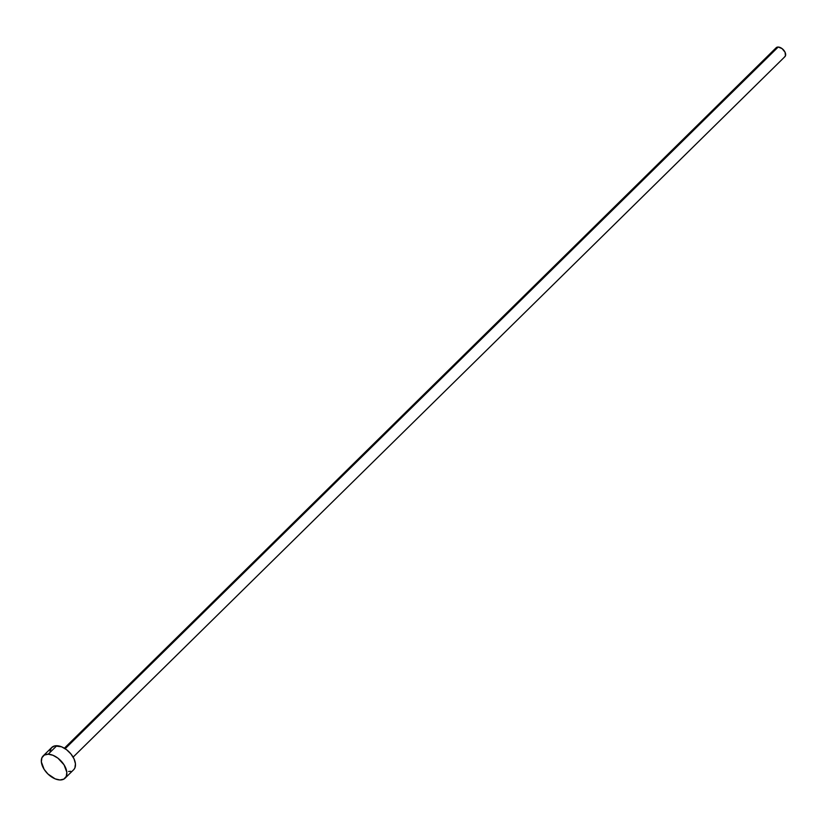 <?xml version="1.0" encoding="UTF-8"?>
<svg xmlns="http://www.w3.org/2000/svg" width="827" height="827" viewBox="0 0 827 827"><rect width="100%" height="100%" fill="white"/><g stroke="black" fill="none" stroke-linecap="round" stroke-linejoin="round"><path stroke-width="1.24" d="M73.127 757.118L784.937 56.639A6.244 3.701 -134.5 0 0 784.285 50.902A6.244 3.701 -134.5 0 0 778.197 47.036L65.157 748.714L778.197 47.036A6.244 3.701 -134.5 0 0 776.171 47.739L64.361 748.208M48.193 754.203A15.62 9.252 45.5 0 1 63.41 763.859A15.62 9.252 45.5 0 1 65.044 778.217A15.62 9.252 45.5 0 1 59.989 779.964A15.62 9.252 45.5 0 1 44.772 770.299A15.62 9.252 45.5 0 1 43.128 755.95A15.62 9.252 45.5 0 1 48.193 754.203L56.805 745.727L48.193 754.203L52.98 755.289L57.942 758.173L64.061 764.851L66.832 772.273L66.284 776.398L63.875 779.096L59.989 779.964L55.192 778.879L47.935 774L44.11 769.317L41.35 761.884L41.898 757.77L44.296 755.072L48.193 754.203M65.044 778.217L73.655 769.741A15.62 9.252 -134.5 0 0 72.021 755.382A15.62 9.252 -134.5 0 0 56.805 745.727A15.62 9.252 -134.5 0 0 51.75 747.474L43.128 755.95M49.992 751.205L51.491 747.732L54.706 745.913L61.591 746.812L66.553 749.696L70.926 753.945L74.048 758.897L75.443 763.797L74.895 767.921L73.913 769.472M70.698 771.302L68.6 771.488M775.674 48.462L778.197 47.036L782.094 48.628L785.092 52.297L785.433 55.916L784.472 56.991"/></g></svg>
